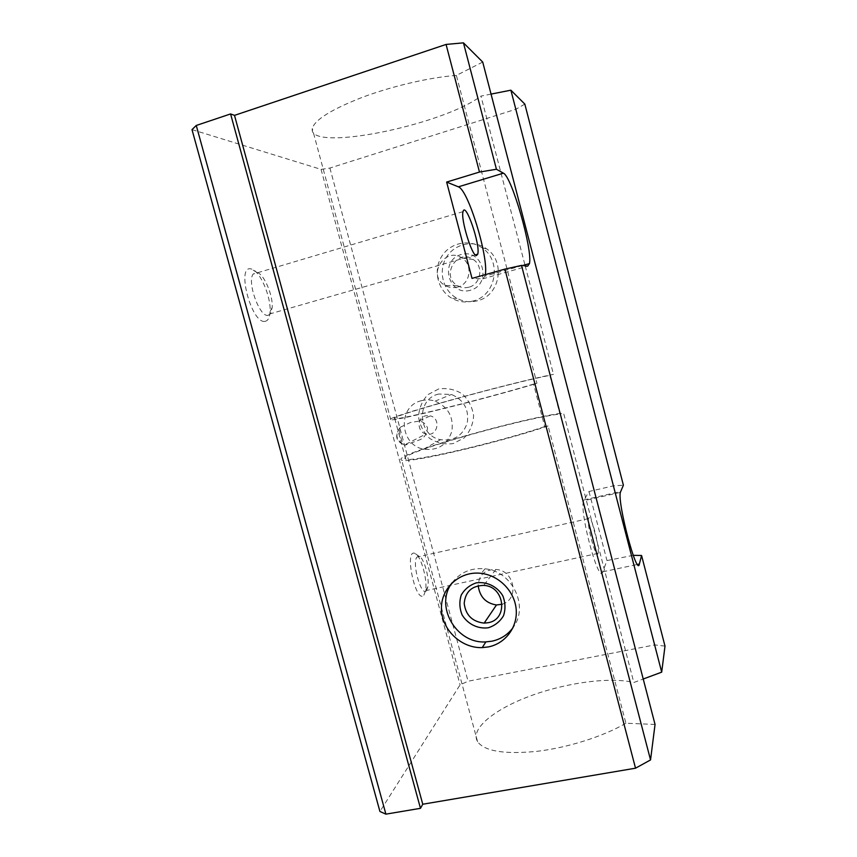 <?xml version="1.0" encoding="UTF-8"?>
<svg xmlns="http://www.w3.org/2000/svg" width="857" height="857" viewBox="0 0 857 857"><rect width="100%" height="100%" fill="white"/><g stroke="black" fill="none" stroke-linecap="round" stroke-linejoin="round"><path stroke-width="0.64" stroke-dasharray="4.29 3.21" d="M418.623 421.205L410.567 422.469L400.358 427.193L399.651 428.296C398.719 432.389 403.036 446.99 405.19 445.126L419.823 439.77C424.215 438.098 426.786 434.081 427.536 427.718C425.34 423.337 422.372 421.162 418.623 421.205L430.396 415.881L425.618 415.784C416.663 417.605 417.048 432.11 426.09 433.963C437.241 437.327 441.709 418.773 430.396 415.881M502.138 604.228C519.696 599.3 514.682 570.119 495.871 569.498C484.676 569.519 478.784 574.929 478.206 585.727M452.282 582.599C460.391 572.197 471.296 567.602 484.987 568.812C512.4 571.062 529.39 606.745 513.022 627.635M655.048 724.444L625.889 723.244L548.094 425.94L544.688 426.593L533.568 384.097L536.943 383.325C486.497 398.676 393.588 421.665 390.781 419.737C379.383 418.934 509.679 382.8 553.483 374.359L549.83 375.377L559.9 413.985L563.542 412.924L633.816 682.504L643.232 679.012M482.716 62.068L456.374 75.416L536.943 383.325M491.05 94.099L480.938 96.102L524.934 264.867M525.202 265.874L553.483 374.359M267.962 315.397L270.619 313.694L272.205 307.406C273.104 295.076 263.699 273.415 256.843 272.419L253.147 274.069C246.827 282.007 259.553 317.219 267.962 315.397M264.867 321.386C267.962 320.968 269.698 317.69 270.062 311.573C271.176 296.565 259.767 270.319 251.305 269.002C235.825 264.17 251.272 323.807 264.867 321.386M597.94 553.601L598.025 553.365C600.189 547.612 590.344 511.35 588.566 518.603C586.413 524.023 596.011 559.803 597.94 553.601M426.486 590.687L427.943 586.724C429.55 577.393 423.679 557.275 419.041 556.3L416.941 557.082C411.628 563.028 421.408 597.361 426.486 590.687M423.84 595.219L425.629 590.355C427.622 578.946 420.498 554.554 414.777 553.311C403.904 549.048 415.827 604.453 423.84 595.219M485.287 274.658L484.976 276.136L482.566 278.879L472.025 278.396M633.216 555.336L606.981 560.585L602.696 571.833C599.032 585.513 579.118 511.79 583.574 500.777L588.984 491.49L613.58 485.833L623.393 485.212M456.374 75.416C430.332 77.28 392.506 86.032 362.565 97.237C331.413 109.407 314.658 119.841 312.28 128.539C307.502 152.685 441.987 125.54 480.938 96.102M524.827 104.104L515.989 109.214L329.902 168.047L321.064 169.375L192 129.611M625.889 723.244C603.639 736.324 567.859 747.69 536.975 751.343C504.537 754.492 484.741 751.289 477.585 741.755C469.797 729.018 494.221 709.296 530.012 696.066C565.802 682.772 609.852 676.676 633.816 682.504M665 646.114L654.802 644.893L468.061 681.229L460.08 684.818L379.93 811.483M321.064 169.375L460.08 684.818M329.902 168.047L468.061 681.229M477.563 300.743C470.364 302.617 463.498 301.803 456.942 298.311C443.133 290.834 437.981 271.433 446.218 257.668C454.221 243.763 473.557 239.36 486.465 248.734C506.058 261.439 500.038 295.654 477.563 300.743M438.634 388.971L427.857 394.659C422.158 400.862 419.052 408.243 418.548 416.802C419.812 425.318 423.562 432.539 429.775 438.473C437.049 442.983 444.858 444.676 453.203 443.562L464.044 438.002C469.85 431.842 473.032 424.451 473.61 415.806C472.357 407.182 468.575 399.876 462.255 393.888C454.874 389.389 447 387.75 438.634 388.971M631.588 555.304L654.802 644.893M515.989 109.214L613.58 485.833M588.984 491.49L606.981 560.585M548.094 425.94C498.206 442.973 405.104 464.365 401.654 460.07C389.346 455.86 519.074 418.505 563.542 412.924M421.569 400.658C397.369 405.704 399.148 444.922 423.615 449.164C437.681 450.921 447.086 445.019 451.832 431.467C453.856 417.113 448.275 407 435.077 401.14C430.578 399.683 426.079 399.523 421.569 400.658M438.763 394.027C415.902 398.805 417.52 435.742 440.605 439.684C453.889 441.312 462.769 435.752 467.258 422.983C469.186 409.475 463.937 399.962 451.5 394.466L438.763 394.027M544.688 426.593C496.878 442.823 409.014 462.984 405.629 458.945C393.759 454.992 517.253 419.384 559.9 413.985M533.568 384.097C485.223 398.762 397.552 420.433 394.766 418.634C383.765 417.916 507.815 383.507 549.83 375.377M457.574 287.074C453.299 288.166 449.218 287.652 445.308 285.531C426.197 275.611 445.351 245.948 462.169 258.107C473.171 264.888 470.418 284.192 457.574 287.074M473.203 300.957C465.876 302.864 458.881 302.039 452.207 298.472C438.141 290.866 432.903 271.101 441.28 257.079C449.411 242.906 469.09 238.417 482.245 247.973C502.191 260.914 496.074 295.772 473.203 300.957M470.386 290.266C448.511 296.586 439.009 260.742 460.97 254.572C482.984 248.027 492.496 284.32 470.386 290.266M468.918 287.181C464.965 288.22 461.205 287.727 457.638 285.702C440.284 276.34 457.038 247.855 473.214 259.5C483.851 265.981 480.948 284.406 468.918 287.181M400.358 427.193C394.691 434.606 396.052 440.53 404.461 444.965L405.19 445.126M583.938 499.91L620.586 491.532M602.696 571.833L637.522 564.442M482.566 278.879L527.655 266.184M399.651 428.296C394.509 435.988 396.105 441.548 404.461 444.965L426.09 433.963M495.871 569.498L483.702 585.395M484.987 568.812L481.302 573.376M463.048 211.625L253.147 274.069M475.314 254.904L270.619 313.694M256.843 272.419L251.305 269.002M272.205 307.406L270.062 311.573M588.566 518.603L416.941 557.082M598.025 553.365L426.711 590.43M419.041 556.3L414.777 553.311M427.943 586.724L425.629 590.355M620.339 492.389L583.574 500.777M522.545 265.541L484.976 276.136M477.585 741.755L401.654 460.07M423.615 449.164L440.605 439.684M435.077 401.14L451.5 394.466M405.629 458.945L394.766 418.634M390.781 419.737L312.28 128.539M486.465 248.734L482.245 247.973M456.942 298.311L452.207 298.472M473.214 259.5L462.169 258.107M457.638 285.702L445.308 285.531"/><path stroke-width="1.29" d="M478.206 585.727C479.716 596.826 485.801 603.242 496.46 604.978L502.138 604.228M488.051 622.728L484.173 623.114C472.336 621.732 465.672 615.165 464.194 603.403C465.34 591.726 471.843 585.727 483.702 585.395C504.859 586.199 508.662 619.547 488.051 622.728M488.319 627.763C477.938 629.177 467.611 624.078 462.073 614.855C459.448 608.213 459.17 601.614 461.248 595.037C464.708 589.123 469.722 585.074 476.31 582.867C486.701 581.346 497.167 586.424 502.77 595.733C505.416 602.45 505.662 609.113 503.52 615.712C499.995 621.625 494.928 625.642 488.319 627.763M513.022 627.635C507.751 634.78 500.713 639.301 491.907 641.197L485.876 641.893C456.031 644.089 434.113 605.385 452.282 582.599M488.361 646.917L482.234 647.613C461.227 648.417 441.612 629.659 441.441 608.77C440.873 587.859 460.048 570.58 481.302 573.376C499.128 575.497 514.575 591.276 516.16 609.113C517.885 626.938 505.534 643.553 488.361 646.917M482.716 62.068L655.048 724.444L650.538 759.934L635.53 768.193L422.758 804.23L420.476 808.322L385.896 814.15L379.93 811.483L192 129.611L196.264 125.465L230.587 113.938L234.497 115.363L446.068 44.435L463.455 42.85L482.716 62.068M643.232 679.012L661.69 672.156L510.879 90.189L491.05 94.099M524.934 264.867L525.202 265.874M476.428 255.568L477.713 254.218C480.723 245.423 465.512 200.838 463.048 211.625C460.466 218.76 471.939 256.243 476.428 255.568M458.356 186.837L503.413 173.168C511.875 176.681 532.765 249.762 529.465 263.592L527.655 266.184L521.527 265.413L504.891 269.119L472.025 278.396L446.636 182.07L458.356 186.837C468.211 189.601 488.844 257.593 485.287 274.658M510.879 90.189L524.827 104.104L623.393 485.212L620.339 492.389C617.34 503.145 637.126 577.543 639.354 564.056L641.572 555.497L633.216 555.336M503.413 173.168L496.439 169.257L479.481 172.053L446.636 182.07M661.69 672.156L665 646.114L641.572 555.497M196.264 125.465L385.896 814.15M463.455 42.85L496.439 169.257M521.527 265.413L650.538 759.934M446.068 44.435L479.481 172.053M234.497 115.363L422.758 804.23M504.891 269.119L635.53 768.193M230.587 113.938L420.476 808.322M637.522 564.442L639.354 564.056M496.46 604.978L484.173 623.114M485.876 641.893L482.234 647.613M477.713 254.218L475.314 254.904M529.465 263.592L522.545 265.541"/></g></svg>
